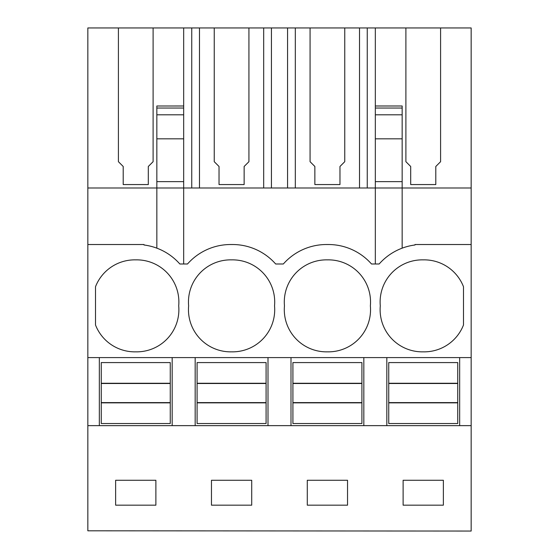 <?xml version="1.0" encoding="UTF-8"?>
<svg xmlns="http://www.w3.org/2000/svg" width="559" height="559" viewBox="0 0 559 559"><rect width="100%" height="100%" fill="white"/><g stroke="black" fill="none" stroke-linecap="round" stroke-linejoin="round"><path stroke-width="0.84" d="M87.84 530.805L471.16 531.05L87.84 530.805L87.84 425.637L99.341 425.637L99.341 357.599L87.84 357.599L87.84 425.637M118.41 27.95L153.103 27.95L153.103 161.691L148.31 166.477L148.31 184.568L123.204 184.568L123.204 166.477L118.41 161.691L118.41 27.95L87.84 27.95L87.84 357.599M405.897 27.95L440.59 27.95L440.59 161.691L435.796 166.477L435.796 184.568L410.69 184.568L410.69 166.477L405.897 161.691L405.897 27.95L344.756 27.95L344.756 161.691L339.97 166.477L339.97 184.568L314.864 184.568L314.864 166.477L310.07 161.691L310.07 27.95L248.93 27.95L248.93 161.691L244.136 166.477L244.136 184.568L219.03 184.568L219.03 166.477L214.244 161.691L214.244 27.95L153.103 27.95M375.327 27.95L375.327 105.993L402.159 105.993L402.159 187.985L471.16 187.985L471.16 27.95L440.59 27.95M214.244 27.95L248.93 27.95M310.07 27.95L344.756 27.95M87.84 244.521L143.984 244.521L143.984 244.982A57.5 57.5 0 0 1 179.837 263.988L183.673 263.988L183.673 27.95M87.84 187.985L156.841 187.985L156.841 248.161M183.673 138.828L156.841 138.828L156.841 187.985L402.159 187.985L402.159 248.161M183.673 263.988L187.503 263.988A57.5 57.5 0 0 1 230.629 244.521L232.544 244.521A57.5 57.5 0 0 1 275.664 263.988L283.336 263.988A57.5 57.5 0 0 1 326.456 244.521L328.371 244.521A57.5 57.5 0 0 1 371.497 263.988L379.163 263.988A57.5 57.5 0 0 1 415.016 244.982L415.016 244.521L471.16 244.521L471.16 530.805M178.705 305.85A42.163 42.163 0 0 0 135.76 259.865A42.163 42.163 0 0 0 95.512 286.718L95.512 324.989A42.163 42.163 0 0 0 135.76 351.842A42.163 42.163 0 0 0 178.705 305.85M327.413 351.842A42.163 42.163 0 0 0 370.365 305.85A42.163 42.163 0 0 0 327.413 259.865A42.163 42.163 0 0 0 284.468 305.85A42.163 42.163 0 0 0 327.413 351.842M231.587 259.865A42.163 42.163 0 0 0 188.635 305.85A42.163 42.163 0 0 0 231.587 351.842A42.163 42.163 0 0 0 274.532 305.85A42.163 42.163 0 0 0 231.587 259.865M423.24 351.842A42.163 42.163 0 0 0 463.488 324.989L463.488 286.718A42.163 42.163 0 0 0 423.24 259.865A42.163 42.163 0 0 0 380.295 305.85A42.163 42.163 0 0 0 423.24 351.842M99.341 357.599L386.828 357.599L386.828 425.637L471.16 425.637M471.16 357.599L386.828 357.599M363.832 357.599L363.832 425.637L386.828 425.637M363.832 425.637L99.341 425.637M155.884 505.175L155.884 480.258L115.636 480.258L115.636 505.175L155.884 505.175M211.463 480.258L211.463 505.175L251.711 505.175L251.711 480.258L211.463 480.258M307.289 480.258L307.289 505.175L347.537 505.175L347.537 480.258L307.289 480.258M403.116 480.258L403.116 505.175L443.364 505.175L443.364 480.258L403.116 480.258M156.841 138.828L156.841 106L183.673 105.993M172.172 357.599L172.172 425.637M195.168 357.599L195.168 425.637M183.673 181.633L156.841 181.633M471.16 187.985L471.16 244.521M459.659 357.599L459.659 425.637M375.327 105.993L375.327 181.633L402.159 181.633M375.327 181.633L375.327 263.988M191.744 187.985L191.744 27.95M267.999 357.599L267.999 425.637M291.001 357.599L291.001 425.637M271.429 187.985L271.429 27.95M287.571 187.985L287.571 27.95M263.687 187.985L263.687 27.95M199.486 187.985L199.486 27.95M367.256 187.985L367.256 27.95M359.514 187.985L359.514 27.95M295.313 187.985L295.313 27.95M101.256 402.843L170.257 402.843L170.257 423.533L101.256 423.533L101.256 383.271L170.257 383.271L170.257 362.581L101.256 362.581L101.256 383.271M170.257 402.843L170.257 383.271M101.256 402.606L170.257 402.606M101.256 383.509L170.257 383.509M197.089 402.843L266.084 402.843L266.084 423.533L197.089 423.533L197.089 383.271L266.084 383.271L266.084 362.581L197.089 362.581L197.089 383.271M266.084 402.843L266.084 383.271M197.089 402.606L266.084 402.606M197.089 383.509L266.084 383.509M292.916 402.843L361.911 402.843L361.911 423.533L292.916 423.533L292.916 383.271L361.911 383.271L361.911 362.581L292.916 362.581L292.916 383.271M361.911 402.843L361.911 383.271M292.916 402.606L361.911 402.606M292.916 383.509L361.911 383.509M388.743 402.843L457.744 402.843L457.744 423.533L388.743 423.533L388.743 383.271L457.744 383.271L457.744 362.581L388.743 362.581L388.743 383.271M457.744 402.843L457.744 383.271M388.743 402.606L457.744 402.606M388.743 383.509L457.744 383.509M183.673 108.048L156.841 108.048M183.673 114.805L156.841 114.805M375.327 108.048L402.159 108.048M375.327 114.805L402.159 114.805M375.327 138.828L402.159 138.828"/></g></svg>
